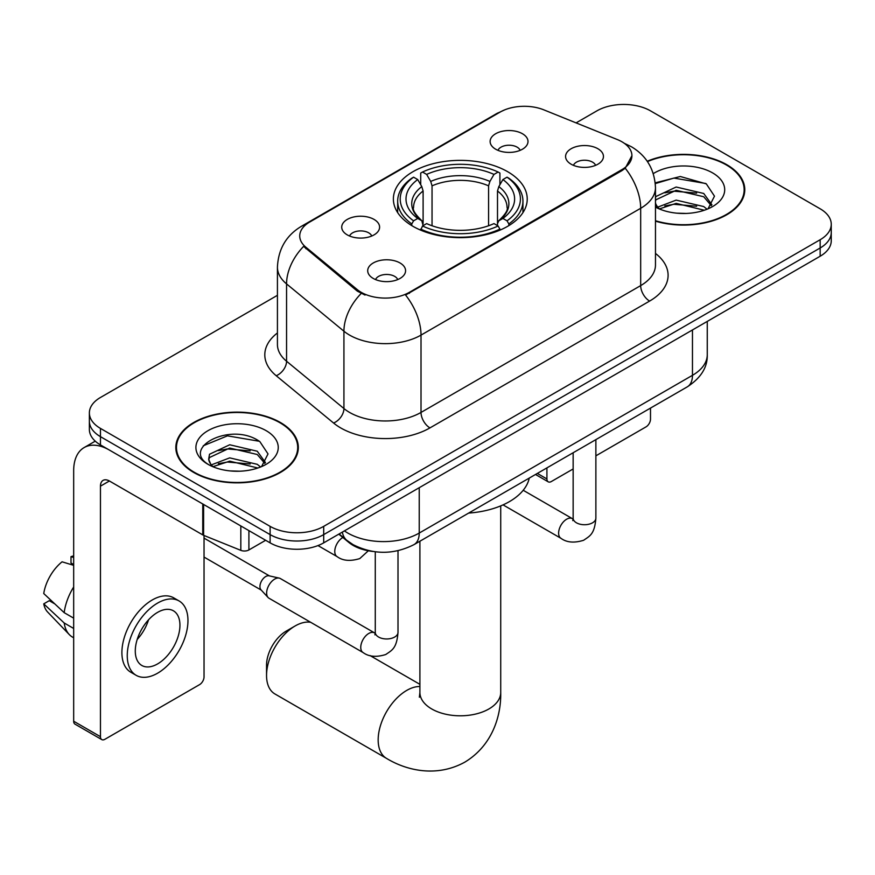 <?xml version="1.0" encoding="UTF-8"?>
<svg xmlns="http://www.w3.org/2000/svg" width="875" height="875" viewBox="0 0 875 875"><rect width="100%" height="100%" fill="white"/><g stroke="black" fill="none" stroke-linecap="round" stroke-linejoin="round"><path stroke-width="1.31" d="M507.631 171.686A66.927 38.642 0 0 0 434.7 163.308A66.927 38.642 0 0 0 393.378 199.008A66.927 38.642 0 0 0 412.989 226.33A66.927 38.642 0 0 0 485.92 234.708A66.927 38.642 0 0 0 527.231 199.008A66.927 38.642 0 0 0 507.631 171.686M347.266 234.883A18.944 10.938 180 0 1 343.503 231.787A18.944 10.938 180 0 1 349.781 218.203A18.944 10.938 180 0 1 374.052 219.417A18.944 10.938 180 0 1 377.814 231.787A18.944 10.938 180 0 1 347.266 234.883M371.744 236.02A11.364 6.562 0 0 0 368.692 232.827A11.364 6.562 0 0 0 357.503 231.164A11.364 6.562 0 0 0 349.573 236.02M495.666 149.209A18.944 10.938 180 0 1 491.914 146.114A18.944 10.938 180 0 1 498.181 132.519A18.944 10.938 180 0 1 522.452 133.744A18.944 10.938 180 0 1 526.214 146.114A18.944 10.938 180 0 1 495.666 149.209M520.144 150.336A11.364 6.562 0 0 0 517.103 147.142A11.364 6.562 0 0 0 505.903 145.48A11.364 6.562 0 0 0 497.973 150.336M373.253 278.447A18.944 10.938 180 0 1 369.491 275.352A18.944 10.938 180 0 1 375.769 261.756A18.944 10.938 180 0 1 400.039 262.981A18.944 10.938 180 0 1 403.791 275.352A18.944 10.938 180 0 1 373.253 278.447M397.731 279.584A11.364 6.562 0 0 0 394.68 276.38A11.364 6.562 0 0 0 383.48 274.717A11.364 6.562 0 0 0 375.561 279.584M571.123 164.205A18.944 10.938 180 0 1 567.361 161.109A18.944 10.938 180 0 1 573.639 147.525A18.944 10.938 180 0 1 597.909 148.739A18.944 10.938 180 0 1 601.661 161.109A18.944 10.938 180 0 1 571.123 164.205M595.602 165.342A11.364 6.562 0 0 0 592.55 162.148A11.364 6.562 0 0 0 581.35 160.486A11.364 6.562 0 0 0 573.431 165.342M617.378 139.573A34.092 19.688 180 0 1 621.928 141.783A34.092 19.688 180 0 1 631.914 155.706A34.092 19.688 180 0 1 621.928 169.619L409.412 292.316A34.092 19.688 180 0 1 357.372 289.691L305.889 247.231A34.092 19.688 180 0 1 299.731 235.944A34.092 19.688 180 0 1 309.717 222.031L500.183 112.055A34.092 19.688 180 0 1 543.845 109.856L617.378 139.573M372.892 551.447A37.888 21.875 180 0 1 348.928 542.511L338.789 534.144M655.473 221.156A61.25 35.361 0 0 0 744.778 189.733A61.25 35.361 0 0 0 726.841 164.73A61.25 35.361 0 0 0 647.227 161.252M280.383 422.483A61.25 35.361 0 0 0 213.642 414.816A61.25 35.361 0 0 0 175.831 447.486A61.25 35.361 0 0 0 193.769 472.489A61.25 35.361 0 0 0 260.52 480.156A61.25 35.361 0 0 0 298.32 447.486A61.25 35.361 0 0 0 280.383 422.483M176.466 450.669A61.25 35.361 0 0 0 176.258 451.609M631.914 155.706L625.231 168.241L621.928 170.636L405.573 295.05A44.198 25.517 60 0 1 421.017 335.103A50.509 29.159 180 0 1 349.584 335.103A50.509 29.159 180 0 1 343.93 331.209L286.562 283.905A50.509 29.159 180 0 1 277.43 267.181L277.43 344.509A50.509 29.159 0 0 0 286.562 361.233L343.93 408.537A50.509 29.159 0 0 0 349.584 412.431A50.509 29.159 0 0 0 421.017 412.431L640.675 285.611A50.509 29.159 0 0 0 655.473 264.994L655.473 187.666A50.509 29.159 180 0 1 640.675 208.283A44.198 25.517 -120 0 0 625.231 168.241M277.43 295.312L100.461 397.48A37.888 21.875 0 0 0 89.37 412.945L89.37 429.45A37.888 21.875 0 0 0 100.461 444.916L270.113 542.861L270.113 534.614A37.888 21.875 0 0 0 323.695 534.614L820.159 247.986A37.888 21.875 0 0 0 831.25 232.52A37.888 21.875 0 0 1 820.159 247.986L323.695 534.614A37.888 21.875 0 0 1 270.113 534.614L100.461 436.658L270.113 534.614L270.113 526.367A37.888 21.875 0 0 0 323.695 526.367L820.159 239.728A37.888 21.875 0 0 0 831.25 224.262A37.888 21.875 0 0 0 820.159 208.797L650.497 110.852A37.888 21.875 0 0 0 596.925 110.852L576.089 122.883M89.37 421.192A37.888 21.875 0 0 0 100.461 436.658A37.888 21.875 0 0 1 89.37 421.192M365.028 295.05L357.372 291.178L303.603 246.4A44.198 29.564 129.5 0 0 286.562 283.905L286.562 361.233A12.633 8.444 -50.5 0 1 276.216 375.725A63.142 36.455 180 0 1 277.43 332.948M89.37 412.945A37.888 21.875 0 0 0 100.461 428.411L270.113 526.367M297.905 451.609A61.25 35.361 0 0 0 297.697 450.669M744.362 193.856A61.25 35.361 0 0 0 744.155 192.916M270.113 542.861A37.888 21.875 0 0 0 323.695 542.861L820.159 256.233A37.888 21.875 0 0 0 831.25 240.767L831.25 224.262M655.473 220.741A60.616 35 0 0 0 744.155 189.733A60.616 35 0 0 0 726.403 164.981A60.616 35 0 0 0 647.467 161.602M676.692 213.161L686.208 213.445M657.77 207.123L676.156 200.113L703.719 206.555L707.055 209.234M659.466 208.884L676.156 203.383L704.309 210.241M655.473 203.022A28.536 16.472 0 0 0 659.717 209.114M655.473 197.608L655.977 196.492L676.156 187.02L703.719 193.463L711.911 204.794M655.473 200.889L655.977 199.762L676.156 190.291L703.719 196.744L711.266 205.636M655.473 207.113A41.169 23.767 0 0 0 712.644 206.533A41.169 23.767 0 0 0 712.644 172.922A41.169 23.767 0 0 0 653.286 173.611M708.028 208.83L714.481 196.164L706.322 183.881L680.312 176.509L655.222 182.842M658.055 208.392L655.473 205.352M655.288 183.586L673.903 178.084L705.764 183.498M664.836 192.828L673.903 191.177L696.653 193.134M664.836 205.92L673.903 204.28L696.653 206.227M537.348 473.419L546.919 478.942A6.311 3.642 120 0 0 548.231 481.83A6.311 3.642 120 0 0 551.381 481.512L573.147 468.956M595.875 455.831L646.034 426.869A6.311 3.642 120 0 0 650.497 419.136L650.497 408.089M546.919 478.942L546.919 467.884M194.217 472.238A60.616 35 0 0 0 260.28 479.817A60.616 35 0 0 0 297.697 447.486A60.616 35 0 0 0 279.934 422.745A60.616 35 0 0 0 213.883 415.155A60.616 35 0 0 0 176.466 447.486A60.616 35 0 0 0 194.217 472.238M230.234 470.925L239.75 471.209M211.312 464.888L229.698 457.877L257.261 464.319L260.597 466.998M213.008 466.648L229.698 461.147L257.852 468.005M211.597 466.156L208.655 459.244A28.536 16.472 0 0 0 213.259 466.867M208.655 459.244L209.519 454.245L229.698 444.773L257.261 451.227L265.453 462.547M208.72 459.648L209.519 457.516L229.698 448.055L257.261 454.497L264.808 463.4M261.57 466.594L268.023 453.928L259.864 441.634C230.978 420.875 179.659 448.23 209.289 465.008L209.431 465.095M266.186 430.686A41.169 23.767 0 0 0 207.966 430.686A41.169 23.767 0 0 0 207.966 464.297A41.169 23.767 0 0 0 266.186 464.297A41.169 23.767 0 0 0 266.186 430.686M203.273 445.769L227.445 435.848L259.306 441.262M218.378 450.581L227.445 448.941L250.195 450.887M218.378 463.684L227.445 462.033L250.195 463.991M266.547 675.456L266.547 665.142A27.781 16.034 -60 0 1 286.191 631.127L295.116 625.964A40.414 23.33 120 0 0 266.547 675.456A40.414 23.33 120 0 0 274.914 693.952L386.531 758.395A40.414 23.33 -60 0 1 380.341 726.02A40.414 23.33 -60 0 1 406.733 690.408A40.414 23.33 -60 0 1 419.902 686.514M411.786 225.619L411.786 223.934L413.58 220.828A60.113 34.705 0 0 1 413.58 177.177L417.714 179.561A54.305 31.347 0 0 0 417.714 218.444L421.794 220.763L423.106 225.641M423.106 223.65L423.106 191.002L421.794 186.594L417.714 179.561M420.711 184.734L420.711 173.053L422.505 172.025A60.113 34.705 0 0 1 498.116 172.025L493.981 174.409A54.305 31.347 0 0 0 426.639 174.409L430.719 181.442L432.042 185.85L432.042 225.772M488.578 225.772L488.578 185.85L489.902 181.442L493.981 174.409M468.661 513.078A69.453 40.097 0 0 0 529.255 478.089M420.711 229.086A62.639 36.159 0 0 0 499.909 229.086L498.116 225.991A60.113 34.705 0 0 1 422.505 225.991L420.711 230.158M499.909 230.158L499.909 229.086M413.58 177.177L411.786 178.205A62.639 36.159 0 0 0 397.677 201.064A62.639 36.159 0 0 0 411.786 223.934M498.116 172.025L499.909 173.053L499.909 184.734M422.505 225.991L426.639 223.595A54.305 31.347 0 0 0 493.981 223.595L498.116 225.991M417.714 218.444L413.58 220.828M426.639 174.409L422.505 172.025M421.794 186.594A48.573 28.044 0 0 0 421.794 220.763L422.023 220.916C415.122 214.244 412.311 209.716 413.591 207.331A46.725 26.972 0 0 1 423.106 191.002M508.834 223.934A62.639 36.159 0 0 0 522.944 201.064A62.639 36.159 0 0 0 508.834 178.205L507.041 177.177A60.113 34.705 0 0 1 507.041 220.828L508.834 223.934L508.834 225.619M507.041 220.828L502.906 218.444A54.305 31.347 0 0 0 502.906 179.561L507.041 177.177M502.906 179.561L498.827 186.594L497.503 191.002L497.503 223.65L498.827 220.763L502.906 218.444M497.503 191.002A46.725 26.972 0 0 1 507.03 207.331C508.298 209.727 505.488 214.255 498.597 220.916L498.827 220.763A48.573 28.044 0 0 0 498.827 186.594M497.503 225.641L497.503 223.65M310.702 622.311A40.414 23.33 120 0 0 295.116 625.964L286.191 631.127M398.005 550.725L398.005 632.406C396.714 648.441 392.098 650.147 385.744 654.522C376.359 657.431 368.812 656.775 363.103 652.564L268.986 598.227A11.364 6.562 -60 0 1 268.078 597.494A11.364 6.562 -60 0 1 266.634 593.02A11.364 6.562 -60 0 1 274.673 579.108A11.364 6.562 -60 0 1 279.256 578.112A11.364 6.562 -60 0 1 280.35 578.539L375.244 633.281M268.078 597.494L260.98 589.805A8.203 4.736 -60 0 1 259.941 586.578A8.203 4.736 -60 0 1 265.738 576.527A8.203 4.736 -60 0 1 269.052 575.816L279.256 578.112M248.905 530.611L248.905 549.948L265.65 540.28M202.759 503.967L109.397 450.067A50.509 29.159 -120 0 0 84.142 447.562A50.509 29.159 -120 0 0 73.675 470.684L73.675 721.23L100.461 736.695L100.461 486.15A12.633 7.295 60 0 1 103.075 480.375A12.633 7.295 60 0 1 109.397 480.998L202.759 534.898L202.759 503.967A6.311 3.642 0 0 0 203.602 504.383M100.461 736.695A6.311 3.642 120 0 0 101.773 739.594L74.987 724.128A6.311 3.642 -60 0 1 73.675 721.23M101.773 739.594A6.311 3.642 120 0 0 104.923 739.277L199.577 684.633A6.311 3.642 120 0 0 204.039 676.9L204.039 535.489M248.905 549.948A6.311 3.642 180 0 1 240.822 550.353L203.602 535.314A6.311 3.642 180 0 1 202.759 534.898M157.609 663.906A31.566 18.222 120 0 0 178.238 636.092A31.566 18.222 120 0 0 173.392 610.794A31.566 18.222 120 0 0 157.609 612.358A31.566 18.222 120 0 0 136.981 640.172A31.566 18.222 120 0 0 141.827 665.47A31.566 18.222 120 0 0 157.609 663.906M137.211 639.439A31.566 18.222 120 0 0 148.542 619.817M73.675 557.473L70.995 556.664L70.995 563.008L73.675 564.55M179.08 600.95L173.72 597.855A42.93 24.784 120 0 0 152.25 599.977A42.93 24.784 120 0 0 124.206 637.82A42.93 24.784 120 0 0 130.791 672.219L136.139 675.314A42.93 24.784 120 0 0 157.609 673.192A42.93 24.784 120 0 0 185.653 635.348A42.93 24.784 120 0 0 179.08 600.95A42.93 24.784 120 0 0 157.609 603.072A42.93 24.784 120 0 0 129.566 640.905A42.93 24.784 120 0 0 136.139 675.314M73.675 586.994A41.672 24.062 120 0 0 64.192 612.675L43.75 593.545A32.834 18.955 120 0 1 62.07 561.816L73.675 565.337M73.675 618.144L64.192 612.675M54.808 603.903L49.241 600.688L43.75 603.859L64.192 622.989L73.675 628.458M64.192 622.989A41.672 24.062 120 0 0 69.333 634.627A41.672 24.062 120 0 0 72.483 637.098L73.675 637.788M73.675 555.92A32.834 18.955 120 0 0 70.995 556.664M43.75 603.859A32.834 18.955 120 0 0 47.633 612.03L69.333 634.627M305.889 247.231L305.889 248.73M357.372 289.691L357.372 291.178M409.412 292.316L409.412 293.333M621.928 169.619L621.928 170.636M348.928 541.964L348.928 542.511M429.953 427.897A12.633 7.295 60 0 1 421.017 412.431L421.017 335.103L640.675 208.283L640.675 285.611A12.633 7.295 60 0 0 649.611 301.077L429.953 427.897A63.142 36.455 180 0 1 340.659 427.897A63.142 36.455 180 0 1 333.583 423.03L276.216 375.725M655.473 187.666C654.62 169.498 646.636 155.881 631.52 146.814L625.144 143.708A44.198 20.694 112 0 0 624.553 143.489M305.955 224.602A44.198 25.517 -120 0 0 301.372 226.33C286.267 235.397 278.283 249.014 277.43 267.181M301.372 226.33L496.475 113.695A44.198 25.517 60 0 1 499.822 112.273M361.145 293.519A44.198 29.564 129.5 0 0 343.93 331.209L343.93 408.537A12.633 8.444 -50.5 0 1 333.583 423.03M655.473 253.433A63.142 36.455 180 0 1 649.611 301.077M323.695 526.367L323.695 542.861M820.159 239.728L820.159 256.233M100.461 428.411L100.461 444.916M344.411 530.895A50.509 29.159 0 0 0 347.802 533.061A50.509 29.159 0 0 0 419.234 533.061L692.464 375.32A50.509 29.159 0 0 0 707.262 354.692C707.634 367.227 700.952 377.956 687.236 386.881L414.006 544.622A25.255 14.58 60 0 0 419.234 533.061L419.234 487.703M692.464 329.952L692.464 375.32A25.255 14.58 60 0 1 687.236 386.881M342.366 532.077A25.255 16.887 129.5 0 0 346.763 540.291L339.095 533.969M500.719 505.881L500.719 692.464A40.414 23.33 180 0 1 488.884 708.969A40.414 23.33 180 0 1 431.736 708.969A40.414 23.33 180 0 1 419.902 692.464L419.366 697.233M488.578 185.85A46.725 26.972 0 0 0 432.042 185.85M489.902 181.442A48.573 28.044 0 0 0 430.719 181.442M595.875 439.622L595.875 518.164A11.364 6.562 180 0 1 592.025 523.086A11.364 6.562 180 0 1 576.472 522.812A11.364 6.562 180 0 1 573.147 518.164L572.786 520.625M595.875 518.164C594.584 534.198 589.969 535.905 583.614 540.28C574.23 543.189 566.683 542.533 560.973 538.322A11.364 6.562 -60 0 1 559.234 529.211A11.364 6.562 -60 0 1 566.65 519.203A11.364 6.562 -60 0 1 567.164 518.93A11.364 6.562 -60 0 1 572.337 518.634L573.114 519.05M398.005 632.406A11.364 6.562 180 0 1 394.155 637.328A11.364 6.562 180 0 1 378.602 637.044A11.364 6.562 180 0 1 375.277 632.406L374.916 634.867M363.103 652.564A11.364 6.562 -60 0 1 361.364 643.453A11.364 6.562 -60 0 1 368.78 633.445A11.364 6.562 -60 0 1 369.294 633.172A11.364 6.562 -60 0 1 374.467 632.877M317.975 545.573L337.116 556.62A11.364 6.562 -60 0 1 335.377 547.52A11.364 6.562 -60 0 1 342.803 537.502A11.364 6.562 -60 0 1 342.836 537.48M100.461 486.15L109.397 480.998M203.602 504.459L203.602 535.314M240.822 550.353L240.822 525.952M496.475 113.695L504.569 109.922M625.144 143.708L624.477 143.434M414.006 544.622C393.684 554.837 373.352 554.837 353.03 544.622L346.763 540.291M707.262 354.692L707.262 321.409M744.155 194.797L744.155 189.733M548.231 481.83L535.5 474.48M297.697 452.55L297.697 447.486M176.466 452.55L176.466 447.486M500.719 692.464C501.255 715.827 492.384 745.489 464.822 762.147C436.625 777.689 406.492 770.547 386.531 758.395M397.677 212.625L397.677 201.064M522.944 212.625L522.944 201.064M419.902 684.337L370.005 655.539M419.902 541.22L419.902 692.464M560.973 538.322L503.038 504.875M573.147 452.747L573.147 518.164M572.337 518.634L523.206 490.273M204.039 557.08L261.275 590.122M375.277 551.786L375.277 632.406M204.039 538.125L269.478 575.914M337.116 556.62C342.716 560.82 350.262 561.477 359.767 558.589L368.32 550.78M84.142 447.562L95.244 441.153"/></g></svg>
